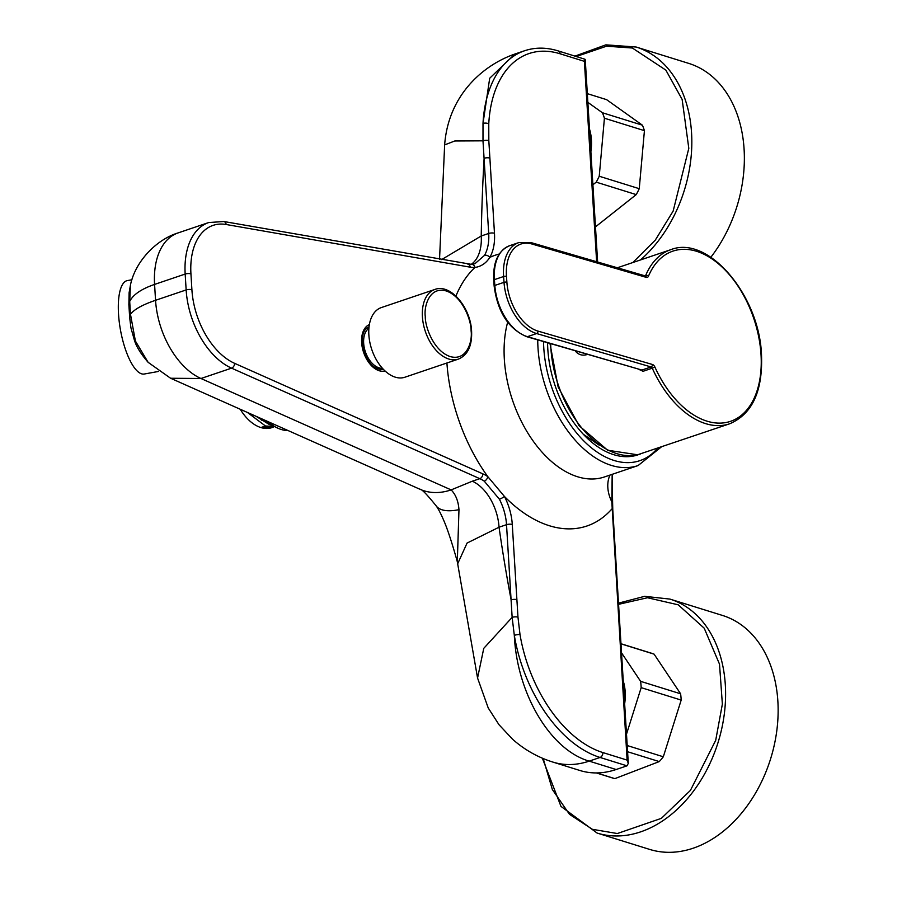 <?xml version="1.0" encoding="UTF-8"?>
<svg xmlns="http://www.w3.org/2000/svg" width="897" height="897" viewBox="0 0 897 897"><rect width="100%" height="100%" fill="white"/><g stroke="black" fill="none" stroke-linecap="round" stroke-linejoin="round"><path stroke-width="1.35" d="M547.574 342.766A91.898 56.208 71.3 0 0 547.798 348.955A91.898 56.208 71.3 0 0 637.879 454.857A91.898 56.208 71.3 0 0 639.662 454.196M368.263 328.773A22.459 13.735 71.3 0 0 366.346 328.459M272.026 427.577A41.867 25.609 -108.7 0 1 271.869 427.634A41.867 25.609 -108.7 0 1 260.87 427.555L272.183 427.533L274.146 426.725M240.25 409.256A41.867 25.609 -108.7 0 0 260.87 427.555L264.884 426.198L274.762 426.591M247.437 412.463L265.467 425.997L274.673 426.535M256.082 416.309L269.481 424.64L272.766 425.346M257.562 416.959L270.053 424.449L272.217 424.965M288.262 430.627A51.051 31.227 -108.7 0 1 267.889 421.556M596.64 261.722L584.384 61.344L560.132 53.798A118.438 72.444 71.3 0 0 488.764 123.831L488.82 140.616L494.471 233.254A44.928 27.482 -108.7 0 1 489.818 257.394C486.096 263.191 481.151 266.544 474.984 267.441A44.928 27.482 -108.7 0 1 470.252 267.183L226.156 224.497A65.346 39.973 71.3 0 0 190.938 273.854L191.902 289.731A65.346 39.973 71.3 0 0 234.644 363.352L482.889 473.874A44.928 27.482 -108.7 0 1 487.777 476.61L504.439 496.456A44.928 27.482 -108.7 0 1 512.277 524.476L517.973 617.136L520.002 634.527A118.438 72.444 71.3 0 0 602.874 752.561L627.115 760.107L611.821 501.838A40.836 30.038 38.3 0 1 609.971 475.085M128.876 304.688L129.112 292.747L130.469 284.954L129.695 301.448A49.01 15.742 -3.5 0 0 128.876 304.688L129.673 317.572A49.01 15.742 -3.5 0 1 130.48 314.331L135.402 341.039L148.128 362.332L170.598 378.254L200.962 378.5L231.561 368.151A69.428 42.473 -108.7 0 1 186.15 289.933L185.174 274.056A69.428 42.473 -108.7 0 1 208.721 222.546L178.111 232.906A69.428 42.473 71.3 0 0 154.576 284.416L185.174 274.056A4.081 1.312 176.5 0 1 190.938 273.854M616.138 769.514A102.101 73.812 107.3 0 1 579.899 770.489L552.956 762.102A102.101 73.812 107.3 0 0 589.194 761.127L616.138 769.514L626.992 765.836L600.048 757.46L589.194 761.127C550.265 749.982 516.907 693.403 514.317 635.356L512.142 617.371L483.763 648.352L477.563 678.042L457.313 561.735C455.497 555.041 449.823 535.341 445.08 523.613C441.616 515.136 438.611 509.171 436.043 505.717L436.043 505.717A77.602 26.675 -35.1 0 0 458.972 509.675L457.313 561.735M488.764 123.831A4.081 1.772 -176.9 0 0 483.001 123.427L489.695 78.252L514.889 54.033L524.633 50.737A122.519 74.944 -108.7 0 0 483.001 123.427L482.99 140.829L454.79 140.975L444.643 144.91C448.354 94.813 483.416 64.898 514.9 54.033M441.604 259.603L481.229 235.989L488.708 233.455L482.99 140.829A4.081 1.323 176.7 0 1 488.82 140.616M517.973 617.136A4.081 1.301 176.3 0 0 512.142 617.371L506.525 524.678L499.035 527.212L467.068 543.066L457.717 563.675M436.043 505.717C426.815 494.281 421.478 488.798 420.02 489.291L420.02 489.291A77.602 53.461 -66 0 0 451.146 489.897L472.327 481.207A40.836 24.981 -108.7 0 1 499.035 527.212A1555.353 1124.468 -72.7 0 0 511.122 599.858A4.081 1.312 176.5 0 1 516.874 599.667M471.104 264.436A40.836 24.981 71.3 0 0 481.229 235.989A1555.353 1124.468 -72.7 0 1 484.111 158.276A4.081 1.312 176.5 0 1 489.863 158.074M455.923 296.066A142.948 87.435 -108.7 0 1 474.984 267.441A4.081 3.196 -94.2 0 0 471.631 264.402L474.905 263.74L484.481 255.398A40.836 24.981 71.3 0 0 488.708 233.455A4.081 1.312 176.5 0 1 494.471 233.254M191.902 289.731A4.081 1.312 176.5 0 0 186.15 289.933L155.551 300.293L154.576 284.416C141.356 288.98 133.059 294.653 129.695 301.448L130.48 314.331C133.967 309.51 142.32 304.823 155.551 300.293A69.428 42.473 71.3 0 0 200.962 378.5L451.146 489.897C455.732 494.55 458.345 501.154 458.972 509.675M627.115 760.107L628.292 763.381L612.786 509.866A4.081 1.312 -3.5 0 0 611.765 509.081A142.948 87.435 -108.7 0 1 504.439 496.456A4.081 0.774 152.7 0 1 499.394 499.203L484.257 481.162A40.836 24.981 71.3 0 0 479.805 478.673L231.561 368.151A4.081 2.814 114 0 0 234.644 363.352M612.18 474.334L612.606 502.488A4.081 1.088 -179.4 0 0 611.821 501.838L612.169 474.334M261.386 420.088L269.593 423.003M259.872 417.991L268.618 422.207M380.317 369.721A22.459 13.735 71.3 0 0 381.651 368.308M584.384 61.344L584.922 59.224L558.293 50.938C546.475 47.283 535.262 47.216 524.633 50.737M499.248 254.03A142.948 87.435 -108.7 0 0 489.818 257.394A4.081 2.848 -149.9 0 0 484.481 255.398M471.631 264.402L223.802 221.514L208.721 222.546M446.908 362.993A142.948 87.435 -108.7 0 0 487.777 476.61A4.081 2.512 124.1 0 1 484.257 481.162M628.292 763.381L626.992 765.836M633.977 455.923A91.898 56.208 71.3 0 0 635.39 455.216M710.873 257.237A122.519 88.579 -72.7 0 0 720.885 85.293A122.519 88.579 -72.7 0 0 688.683 63.373L636.152 47.025L605.834 44.85L574.932 56.119M368.858 334.85A36.755 22.481 71.3 0 0 404.895 377.222L458.445 359.092A36.755 22.481 -108.7 0 1 422.409 316.731A36.755 22.481 -108.7 0 1 434.877 289.451L381.315 307.581A36.755 22.481 71.3 0 0 368.858 334.85M368.902 328.291A21.438 13.119 71.3 0 0 363.655 343.181A21.438 13.119 71.3 0 0 382.447 368.308M595.473 226.885L636.231 194.604A65.346 47.238 -72.7 0 0 639.247 188.684L644.427 130.659A65.346 47.238 -72.7 0 0 643.485 127.879A65.346 47.238 -72.7 0 0 642.42 125.199L606.596 99.645L587.322 93.647M639.247 188.684L599.241 176.238L604.421 118.213A65.346 47.238 -72.7 0 0 603.479 115.433A65.346 47.238 -72.7 0 0 602.414 112.742L587.86 102.37M642.42 125.199L602.414 112.742M589.486 129A44.11 31.888 107.3 0 1 590.876 151.75M604.421 118.213L644.427 130.659M592.895 184.782L596.225 182.147L636.231 194.604M596.225 182.147A65.346 47.238 -72.7 0 0 599.241 176.238M583.308 434.249L599.061 445.08M131.949 279.763L127.34 280.593A47.474 15.552 79.7 0 0 119.85 291.57A47.474 15.552 79.7 0 0 123.943 344.683A47.474 15.552 79.7 0 0 144.238 374.027L158.612 371.425M542.36 758.2L560.973 806.381L597.099 833.055L649.641 849.403A122.519 88.579 -72.7 0 0 745.284 808.455A122.519 88.579 -72.7 0 0 722.455 615.432L669.913 599.084L644.607 596.337L618.493 603.143M596.303 772.922L612.741 778.047A65.346 47.238 -72.7 0 0 614.86 778.63L659.25 761.587A65.346 47.238 -72.7 0 0 661.324 759.243A65.346 47.238 -72.7 0 0 663.32 756.776L681.182 700.086A65.346 47.238 -72.7 0 0 680.61 693.796L640.604 681.339A65.346 47.238 107.3 0 1 641.176 687.64L681.182 700.086M680.61 693.796L654.092 654.148A65.346 47.238 -72.7 0 0 651.581 653.251L620.971 643.732M623.258 681.058A44.11 31.888 107.3 0 1 624.648 703.809M663.32 756.776L627.194 745.53M614.86 778.63L596.527 772.922M627.575 751.731L659.25 761.587M626.498 734.183L641.176 687.64M640.604 681.339L621.531 652.825M620.982 643.844L654.092 654.148M638.956 369.429L643.082 371.291A2.041 1.245 71.3 0 0 641.882 370.057L651.054 366.951L536.619 333.549A44.928 27.482 -108.7 0 1 504.013 282.331L503.598 276.523A44.928 27.482 -108.7 0 1 518.791 242.605L509.608 245.711A44.928 27.482 71.3 0 0 494.415 279.629L503.598 276.523A2.041 0.639 -4 0 1 506.48 276.399L506.883 282.207A42.888 26.237 71.3 0 0 538.009 331.105L652.455 364.496A2.041 1.48 106.3 0 1 651.054 366.951A2.041 1.245 71.3 0 1 652.265 368.185L643.082 371.291M640.637 453.904L637.621 454.768A2.041 1.166 -104.7 0 0 637.621 454.768A2.041 1.166 -104.7 0 0 637.677 454.745L729.687 423.776A91.898 56.208 -108.7 0 1 652.265 368.185L654.855 366.963A89.846 54.964 71.3 0 0 723.935 422.846A89.846 54.964 71.3 0 0 760.948 353.485A89.846 54.964 71.3 0 0 712.386 259.166A89.846 54.964 71.3 0 0 648.453 276.231A2.041 1.334 -157.2 0 0 645.717 275.39A91.898 56.208 -108.7 0 1 670.765 249.691L617.36 267.777M526.73 336.689C508.42 328.863 497.566 311.954 494.135 285.975L493.731 280.167A2.041 0.639 -4 0 1 494.415 279.629L494.83 285.437A44.928 27.482 71.3 0 0 527.436 336.667A2.041 1.48 -73.7 0 1 526.73 336.689L641.882 370.057L527.436 336.667L536.619 333.549A2.041 1.48 106.3 0 0 538.009 331.105M587.434 354.405A18.377 13.365 106.3 0 1 580.684 354.752A18.377 13.365 106.3 0 1 575.179 350.828M507.646 322.247A102.101 62.454 71.3 0 0 504.338 359.282A102.101 62.454 71.3 0 0 604.432 476.957L638.092 465.565A102.101 62.454 -108.7 0 1 537.998 347.89A102.101 62.454 -108.7 0 1 537.74 339.907M543.526 341.589A98.02 59.953 71.3 0 0 543.761 347.688A98.02 59.953 71.3 0 0 588.533 445.394A98.02 59.953 71.3 0 0 657.647 448.164M385.071 370.966A24.499 14.991 -108.7 0 1 361.637 342.553A24.499 14.991 -108.7 0 1 369.373 324.591M602.874 752.561A4.081 2.949 107.3 0 1 600.048 757.46A122.519 74.944 -108.7 0 1 514.317 635.356A4.081 0.819 170.4 0 1 520.002 634.527M472.327 481.207L479.805 478.673A4.081 2.814 114 0 0 482.889 473.874M512.277 524.476A4.081 1.312 176.5 0 0 506.525 524.678A40.836 24.981 71.3 0 0 499.394 499.203M560.132 53.798A4.081 2.949 -72.7 0 0 558.293 50.938M470.252 267.183A4.081 3.061 -80.1 0 0 467.898 264.2M226.156 224.497A4.081 3.061 -80.1 0 0 223.802 221.514M640.48 259.951A122.519 88.579 -72.7 0 0 668.343 68.946A122.519 88.579 -72.7 0 0 636.152 47.025M576.244 56.522L606.529 46.207L632.351 48.012L665.854 70.112L682.135 99.421L688.806 148.33L673.154 211.064L655.303 240.104L632.811 262.541M425.29 316.63C423.776 306.74 429.259 286.109 446.179 290.942C463.166 296.66 471.43 321.563 471.093 330.881C472.596 340.77 467.124 361.39 450.193 356.569C433.217 350.85 424.954 325.936 425.29 316.63M597.099 833.055A122.519 88.579 -72.7 0 0 692.742 792.107A122.519 88.579 -72.7 0 0 669.913 599.084M618.56 604.331L647.499 597.75L678.21 604.813L704.223 628.203L719.506 664.15L722.365 704.123L715.694 740.361L690.41 790.425L661.381 818.344L617.327 833.537L592.368 829.299L569.494 814.33L552.35 789.528L543.201 758.548M550.668 343.674A91.898 56.208 71.3 0 0 550.937 349.112A91.898 56.208 71.3 0 0 637.677 454.745A2.041 1.615 76.9 0 1 637.431 454.801M644.674 275.738L645.717 275.39A2.041 1.245 71.3 0 1 645.268 275.917M654.855 366.963A4.081 2.5 71.3 0 0 652.455 364.496M645.156 275.962L645.347 275.94A2.041 1.48 106.3 0 1 646.3 277.375A4.081 2.5 71.3 0 0 648.453 276.231M646.3 277.375L531.854 243.984A42.888 26.237 71.3 0 0 506.48 276.399M494.135 285.975A2.041 0.639 -4 0 1 494.83 285.437L504.013 282.331A2.041 0.639 -4 0 1 506.883 282.207M645.347 275.94L530.901 242.549A2.041 1.48 106.3 0 1 531.854 243.984M638.092 465.565L661.403 446.897M383.479 369.373C372.928 370.069 365.819 361.256 362.141 342.946C362.063 333.908 364.373 328.526 369.071 326.822M129.673 317.572L130.94 327.876L134.46 340.378C136.389 346.713 140.952 354.035 148.128 362.332M130.469 284.954L130.469 284.954C135.369 261.049 156.818 239.342 178.111 232.906M444.643 144.91L439.541 259.244M477.563 678.042L488.226 707.957L498.967 724.675L512.523 739.195C524.364 749.724 537.841 757.36 552.956 762.102M420.02 489.291L170.598 378.254M597.626 262.014L585.248 59.639M612.606 502.488L612.786 509.866M458.445 359.092C467.797 355.021 472.181 345.749 471.598 331.273C470.746 307.705 450.552 283.362 434.877 289.451M729.687 423.776C752.471 414.022 763.067 390.711 761.463 353.867C758.862 294.642 707.89 234.711 670.765 249.691M530.901 242.549L518.791 242.605M493.731 280.167C492.89 262.148 498.183 250.667 509.608 245.711M637.621 454.768A2.041 2.041 0 0 1 637.565 454.779L607.65 450.238L578.991 425.604L558.136 386.932L549.962 343.461"/></g></svg>
